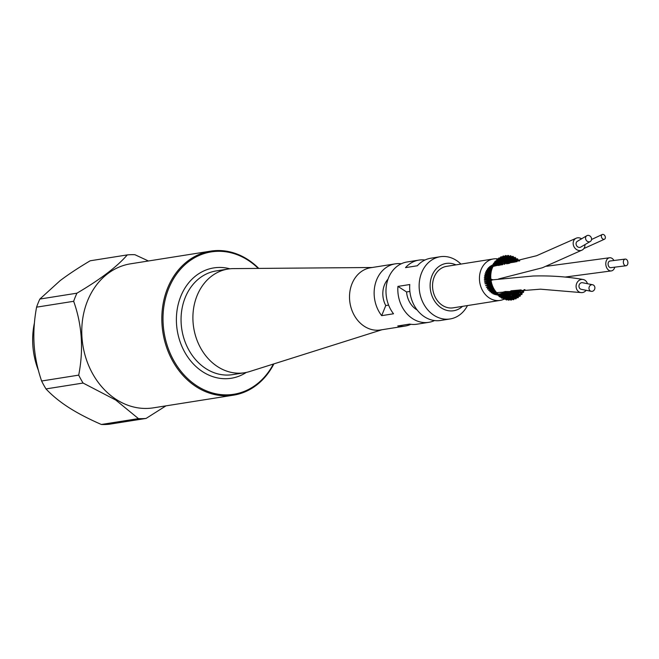 <?xml version="1.0" encoding="UTF-8"?>
<svg xmlns="http://www.w3.org/2000/svg" width="659" height="659" viewBox="0 0 659 659"><rect width="100%" height="100%" fill="white"/><g stroke="black" fill="none" stroke-linecap="round" stroke-linejoin="round"><path stroke-width="0.99" d="M138.448 418.613A82.326 67.589 81 0 0 146.1 418.416L109.007 424.281A82.326 67.589 -99 0 1 101.362 424.478L138.448 418.613L115.737 400.038L83.075 383.044L45.99 388.917A82.326 67.589 -99 0 1 41.616 381.001L78.709 375.128A82.326 67.589 81 0 0 83.075 383.044M76.946 293.181A82.326 67.589 81 0 0 73.668 301.295L36.583 307.16A82.326 67.589 -99 0 1 39.853 299.054L76.946 293.181C100.407 279.367 117.187 266.615 127.278 254.909L90.192 260.783C78.297 267.842 68.248 274.49 60.051 280.709L39.853 299.054M148.407 260.98L134.93 254.72A82.326 67.589 81 0 0 127.278 254.909M36.583 307.16C34.153 320.307 33.337 332.877 34.128 344.871C34.968 356.857 37.464 368.9 41.616 381.001M45.99 388.917C52.168 395.515 59.738 401.702 68.701 407.484C77.721 413.259 88.603 418.918 101.362 424.478M38.428 370.44A69.302 56.905 -99 0 1 34.416 322.992M78.709 375.128C83.718 349.459 82.037 324.846 73.668 301.295M258.765 268.411A72.918 59.87 81 0 0 247.768 259.506A72.918 59.87 81 0 0 210.649 251.137L130.597 263.806A72.918 59.87 81 0 0 82.243 322.35A72.918 59.87 81 0 0 116.281 399.478A72.918 59.87 81 0 0 153.39 407.847L233.443 395.178A72.918 59.87 81 0 0 273.88 363.883M165.961 405.853L146.1 418.416M210.649 251.137A72.918 59.87 81 0 0 162.913 332.515A72.918 59.87 81 0 0 233.443 395.178M409.873 291.426L406.57 291.953L397.929 286.401L409.774 284.531A31.5 25.866 -99 0 0 440.607 320.463L450.081 318.956A31.5 25.866 -99 0 1 434.042 315.348A31.5 25.866 -99 0 1 421.628 272.735A31.5 25.866 -99 0 1 440.228 256.73A31.5 25.866 -99 0 1 456.267 260.346A31.5 25.866 -99 0 1 460.913 264.086M424.964 260.017A31.5 25.866 -99 0 0 418.91 260.107A31.5 25.866 -99 0 0 405.516 267.628L417.361 265.758A31.5 25.866 -99 0 1 430.755 258.229L440.228 256.73M410.862 324.294A31.5 25.866 -99 0 1 405.079 326.081A31.5 25.866 -99 0 1 397.739 325.974L409.585 324.096A31.5 25.866 -99 0 0 416.916 324.212L428.762 322.333A31.5 25.866 -99 0 1 397.929 286.401M418.91 260.107L407.073 261.977A31.5 25.866 -99 0 0 387.138 282.019A31.5 25.866 -99 0 0 393.522 313.783L381.676 315.653L385.762 305.554L388.612 305.109M455.929 264.877A23.938 19.655 81 0 0 431.497 277.002A23.938 19.655 81 0 0 441.448 307.992A23.938 19.655 81 0 0 462.494 306.361M498.122 258.954A21.006 17.241 81 0 0 493.5 258.929L446.604 266.351A21.006 17.241 81 0 0 432.856 289.787A21.006 17.241 81 0 0 453.17 307.835L500.066 300.413A21.006 17.241 81 0 0 504.028 299.178M467.478 305.578A31.5 25.866 -99 0 1 450.081 318.956M406.57 291.953A21.006 17.241 81 0 0 417.188 310.01M434.545 320.546A31.5 25.866 -99 0 1 428.762 322.333M405.079 326.081L380.449 329.978A31.5 25.866 -99 0 1 349.978 302.909A31.5 25.866 -99 0 1 370.597 267.752L395.227 263.855A31.5 25.866 -99 0 1 401.282 263.765M381.676 315.653A31.5 25.866 -99 0 1 375.292 283.889A31.5 25.866 -99 0 1 395.227 263.855M382.014 329.731L249.613 371.552A52.506 43.107 -99 0 1 244.464 372.763A52.506 43.107 -99 0 1 193.68 327.647A52.506 43.107 -99 0 1 228.047 269.045A52.506 43.107 -99 0 1 233.319 268.608L372.162 267.505M388.027 279.144A21.006 17.241 81 0 0 385.762 305.554M512.694 257.01L513.559 256.919L512.867 256.335L513.023 257.142L512.999 256.508M514.951 258.048L515.181 257.356L512.916 258.139L512.175 259.267L512.669 257.076M513.023 258.954L512.48 260.396M511.31 260.956L512.076 259.144M511.409 262.397L512.109 260.725M510.091 262.875L511.203 261.096M512.241 260.915L515.33 259.522L514.111 262.158L510.964 262.661M514.177 260.379L514.918 258.122M517.093 259.424L517.99 259.407L517.389 258.732L515.116 259.284L515.083 260.14M513.081 262.373L514.111 260.28M514.069 262.233L514.415 261.598L514.111 262.158L516.071 261.788M516.129 261.59L517.315 260.997L517.01 261.631L516.013 261.755M516.261 261.697L517.043 259.514M519.778 260.791L517.315 260.997M519.514 260.709L519.086 261.112M524.688 289.845L524.144 289.606M524.44 289.68L524.688 290.166L524.968 289.647M524.688 290.158L521.706 290.619L521.112 289.902M521.681 290.446L521.22 290.133M518.246 290.594L519.605 290.726L518.732 291.014L518.246 290.594L518.732 291.014L516.598 291.072M521.714 290.619L519.605 290.726M518.773 290.833L519.869 292.151L522.867 291.69M515.635 291.344L509.341 291.492L511.227 292.299L509.942 292.538L510.774 292.95L507.9 292.917M511.269 291.179L512.595 290.907M509.456 291.533L504.835 291.525M506.565 291.591L504.992 291.583M505.741 291.624L505.091 291.575M523.114 291.715L523.345 292.489L523.724 291.649L522.867 291.904L523.378 292.201M520.322 292.472L521.187 292.423L520.33 292.678L519.869 292.151M519.753 290.825L520.865 292.258M523.345 292.489L521.187 292.423M516.911 292.398L518.229 292.58L516.911 292.398M520.346 292.678L518.229 292.58M513.732 292.538L515.214 292.695L513.732 292.538M521.384 293.725L518.353 293.972L517.34 292.827L515.214 292.695M514.226 292.925L510.774 292.95M512.216 293.881L509.242 294.062L508.46 293.659L509.704 293.453L507.891 292.645L503.74 292.687L503.674 291.855L504.835 291.953L503.797 291.863M505.247 292.695L504.184 292.72M523.139 291.706L523.378 292.217M521.59 293.766L521.747 294.565L522.2 293.774L521.335 293.972M518.361 293.988L519.605 294.276L518.361 293.988L519.547 295.71M518.353 292.678L519.317 294.087M521.755 294.565L519.605 294.276M515.371 293.972L516.656 294.186L515.371 293.972M518.757 294.491L516.656 294.186M516.64 295.529L515.75 294.392L513.658 294.071M509.242 294.062L507.331 293.972M502.249 293.543L502.356 292.736L503.13 292.818M509.728 295.586L506.862 294.532L508.056 294.351L506.301 293.552L503.262 293.65M521.623 293.757L521.804 294.326M519.572 295.759L519.935 296.361L520.453 295.611L519.852 295.537L520.009 296.155M516.969 295.751L517.826 295.85L516.936 295.998L517.002 295.183L519.687 295.496M516.755 294.285L517.57 295.644M519.935 296.361L517.826 295.85M513.666 295.265L514.91 295.52L513.666 295.265M516.969 296.015L514.91 295.52M510.552 294.96L508.806 295.092M514.753 296.789L513.995 295.677L511.952 295.183M507.587 294.919L506.862 294.532M500.585 293.955L500.914 293.395L503.064 293.988M507.834 296.113L505.165 295.141L506.31 294.968L504.596 294.202L502.265 294.202M517.628 297.242L517.925 297.835L518.509 297.151L517.925 297.003L518.015 297.67M514.728 296.756L515.873 297.118L514.728 296.756M514.992 295.611L515.659 296.896M517.925 297.835L515.873 297.118M511.821 296.27L513.015 296.55L511.821 296.27M515.017 297.242L513.015 296.55M508.764 295.767L510.124 296.006L509.119 296.089M510.783 296.863L510.124 296.006M499.028 294.128L499.44 293.823M500.848 294.507L504.489 295.306M515.832 298.14L515.75 298.98L516.401 298.354L515.832 298.14M512.702 297.67L513.789 298.057L512.702 297.67M513.073 296.624L513.616 297.835M515.75 298.98L513.789 298.057M509.868 296.97L511.013 297.267L509.868 296.97L510.601 298.338M511.475 298.436L511.013 297.267M506.903 296.27L508.213 296.525L506.903 296.27M508.74 297.283L508.213 296.525M501.647 295.043L499.209 294.631M504.267 295.578L505.881 296.328M515.865 298.148L515.857 298.84M513.625 298.939L513.46 299.763L514.16 299.211L513.625 298.939M510.568 298.247L511.598 298.651L510.568 298.247M511.837 299.697L511.598 298.651M507.842 297.357L508.937 297.662L508.023 297.662M509.267 298.7L508.937 297.662M504.975 296.476L506.244 296.731L505.247 296.731M503.377 295.85L502.438 295.586L503.377 295.85M506.656 297.366L505.478 296.484M513.649 298.947L513.575 299.656M511.326 299.367L511.079 300.174L511.837 299.705L511.326 299.367M508.377 298.478L509.349 298.889L508.377 298.478M508.608 299.688L508.666 300.207L509.456 299.829L509.349 298.889M505.774 297.407L506.82 297.711L505.774 297.407M507.035 298.453L506.82 297.711M503.525 296.336L504.25 296.624L503.27 296.583M495.725 294.161L494.266 294.046M511.351 299.375L511.203 300.1M506.161 298.362L507.076 298.766L506.161 298.362M506.244 299.375L506.639 299.12L506.367 299.837A0.42 0.412 -152 0 0 507.059 299.59L507.076 298.766M503.698 297.135L504.695 297.44L503.805 297.349M494.332 293.444L492.817 293.675L492.734 293.206M502.273 296.204L501.581 295.883L502.273 296.204M504.695 297.44L504.028 297.085M509.456 299.829L508.987 299.425L508.789 300.158M503.962 297.901L504.81 298.296L503.978 298.123M504.695 298.988L504.81 298.296M501.656 296.542L502.603 296.83L501.738 296.698M496.787 294.087L496.334 293.98L496.787 294.087M493.22 292.497L491.301 292.818L491.49 292.168M502.603 296.83L501.985 296.443M506.367 299.837L506.647 299.12A0.42 0.412 -152 0 1 507.059 299.59M503.913 298.692L504.333 298.436L503.987 299.137A0.42 0.42 -125.6 0 0 504.687 298.988A0.42 0.42 -125.6 0 0 504.341 298.445L503.978 299.137M501.812 297.094L502.603 297.464L501.796 297.258M501.656 297.654L502.092 297.415L501.672 298.074A0.42 0.42 -87.1 0 0 502.356 298.057L502.603 297.464M492.528 291.451L489.876 291.739L490.148 291.121M500.576 295.899L500.008 295.487L500.576 295.899M500.486 296.303L499.711 296.056M493.599 291.624L494.316 291.369M493.294 291.772L490.716 290.907L491.993 290.611M492.026 290.034L490.955 290.1M494.645 291.838L493.945 291.459M498.657 294.664L498.138 294.235M501.672 298.074L502.084 297.398L497.537 293.362M499.481 296.657L499.983 296.08L499.481 296.665A0.42 0.412 -54.9 0 0 500.255 296.393A0.42 0.412 -54.9 0 0 499.975 296.056M497.817 294.532L498.492 294.828L497.85 294.342M489.876 291.739L494.967 291.945M494.159 291.591L492.767 290.693L493.509 290.215M491.878 290.232L489.415 289.408L490.749 289.07M490.7 288.395L487.413 288.971L487.701 288.469L489.546 288.584M498.492 294.828L498.031 294.326M498.196 295.133L497.438 294.927L497.973 294.326L497.446 294.935M496.664 293.066L496.26 292.555M492.891 289.647L492.421 289.935M492.759 289.771L493.715 289.861L492.759 289.771M490.09 289.375L492.298 288.238M490.634 288.502L488.286 287.761L489.67 287.365M490.658 282.629L491.416 282.497L491.112 282.085L490.617 282.538L489.958 286.385L486.408 287.34L488.352 286.92M496.211 292.439L495.593 292.917M495.033 291.047L494.687 290.537M493.08 289.268L493.813 289.375M491.556 287.851L492.471 287.892L491.556 287.851M489.332 287.588L490.906 286.599M489.588 286.616L487.355 285.973L488.78 285.512M485.576 285.578L487.8 285.182L485.576 285.578L487.372 285.973M493.962 290.619L494.629 290.215M493.064 288.658L493.616 288.799L493.327 288.304M491.902 287.126L492.602 287.184M490.7 285.528L491.449 285.767L491.095 285.413M490.551 285.775L491.449 285.767L491.639 285.075M488.607 285.644L490.057 284.54M487.149 285.166L489.167 284.309L486.63 284.103L488.088 283.543M484.942 283.716L486.877 283.271L484.942 283.716L486.639 284.103M493.69 288.535L493.377 287.892L492.627 288.263L493.286 287.81L492.924 287.53L492.586 288.131M491.919 286.286L492.438 286.36L492.215 285.899M490.947 284.836L491.63 284.836M488.583 282.159L488.162 282.538L489.423 282.382L489.917 281.599M486.087 281.319L484.513 281.78L484.876 282.324L489.423 282.382M486.12 282.151L487.611 281.508M484.513 281.78L486.251 281.311M485.872 281.352L485.823 281.36C487.948 281.409 489.349 278.955 490.041 274.004L490.84 274.029M492.215 285.199L491.499 285.561L492.207 285.215L491.869 284.869L491.474 285.454M491.037 283.782L491.367 283.354M490.247 282.431L490.914 282.373M489.431 280.932L489.843 280.866M487.775 280.388L489.027 280.157L489.596 279.251M487.808 280.404L485.815 280.182L487.347 279.416M485.889 279.334L484.802 279.647M485.667 279.358L485.469 279.408C487.232 277.941 488.261 280.116 490.461 271.162M490.428 281.171L490.79 280.718M489.81 279.96L490.461 279.836M488.953 278.955L489.588 278.51M488.105 277.727L487.627 278.222L488.508 277.703M487.627 278.222L489.217 278.09M487.718 278.279L485.708 278.213L488.13 277.521M484.48 277.653L485.691 277.365L484.719 277.686M485.683 277.365L486.276 277.035C487.388 275.248 487.38 279.177 491.194 268.435L491.976 268.732L491.927 268.048L491.194 268.427M490.148 279.737L490.914 279.696L490.658 279.235L490.139 279.836L490.922 279.68M490.098 278.51L490.51 278.032M489.637 277.455L490.28 277.274M488.92 276.615L489.777 276.368M488.237 275.52L487.709 276.063L489.176 275.775M487.709 276.063L488.97 275.676L489.719 274.597M487.891 276.17L484.851 276.574L484.851 275.767M484.851 276.574L488.706 274.177L489.225 274.399M488.731 275.544L487.52 275.281M484.653 275.759L485.741 275.446L491.087 268.872M485.914 275.413L484.489 275.899M490.51 276.352L489.934 276.912L490.766 276.978L490.51 276.352M490.148 275.347L490.057 275.841L490.51 275.347M489.736 274.968L490.387 274.729M489.143 274.309L489.999 274.004M488.599 273.37L488.031 273.955L489.373 273.518M488.945 273.37L487.817 273.263L485.255 274.737L485.181 273.913M486.358 273.526L484.909 274.02L486.358 273.526M490.716 276.862L489.95 276.813M490.041 274.004L490.881 273.922L490.675 273.493L490.065 273.922M490.312 273.213L490.79 272.925M490.107 272.538L490.766 272.241M489.612 272.076L490.485 271.714M489.077 272.126L489.785 272.241M488.583 271.936L489.868 271.393M488.574 271.393L485.856 272.983L485.708 272.167M487.001 271.739L485.526 272.241L491.985 266.549M490.971 272.966L491.268 271.384L490.461 271.154L491.293 271.22L491.144 270.709L490.494 271.08M491.029 270.091L490.848 270.66L491.334 270.305M490.733 270.206L491.408 269.844M490.329 269.951L491.219 269.539M489.349 270.033L490.667 269.424M489.415 269.63L486.639 271.36L486.433 270.544M491.894 267.645L491.655 268.238L492.174 267.818M491.268 267.974L492.182 267.513M490.321 268.279L491.672 267.612M488.863 268.584L487.331 269.094L487.602 269.877L490.444 268.032M490.914 267.645L490.28 267.941M492.298 267.546L491.952 268.658L491.252 268.345M492.973 266.154L492.957 266.162A0.42 0.412 -150.4 0 0 492.602 265.429A0.42 0.412 -150.4 0 0 492.273 265.791L492.965 266.228L492.281 265.783M492.743 265.997L493.278 265.503M489.662 267.735L491.985 266.121M494.242 263.864L494.225 263.872A0.42 0.412 -124 0 0 494.118 263.122A0.42 0.412 -124 0 0 493.591 263.427L494.242 263.864M494.044 263.938L494.629 263.402M491.284 266.063L491.845 265.651M494.225 263.872L493.599 263.427M495.766 261.821L495.749 261.821A0.42 0.42 -86.8 0 0 495.815 261.121A0.42 0.42 -86.8 0 0 495.156 261.318L495.766 261.821L495.271 261.73M497.026 259.943L497.487 260.05A0.42 0.412 -55.6 0 0 497.669 259.415A0.42 0.412 -55.6 0 0 496.952 259.489L496.005 261.524M495.749 261.821L495.164 261.318M497.323 260.626L497.718 260.824L496.474 262.34M497.314 260.602L497.792 260M495.98 263.625L496.4 263.147M496.861 259.522L497.487 260.074L496.968 259.489M498.089 260.354L499.695 258.031L498.838 257.99L498.97 258.46M499.217 259.399L498.987 258.493M497.586 262.752L498.13 262.274M494.522 265.289L495.156 264.745M499.415 258.575L498.962 257.974M499.456 263.114L497.784 264.177M501.079 257.307L501.845 256.928L500.988 256.788L501.515 257.447L500.008 259.135M500.609 260.873L501.557 258.707L501.087 257.331M499.349 262.422L500.099 261.598M496.12 265.075L497.075 264.094M501.507 257.43L501.12 256.804M501.137 262.373L503.311 259.531L503.311 256.532L504.11 256.178L503.262 255.947L503.731 256.648L503.402 255.989M497.718 265.107L499.473 263.567M501.186 263.205L499.431 264.317M502.891 261.491L502.512 261.961M503.311 256.508L503.731 256.648L502.059 258.246M502.941 262.611L505.321 259.473L505.626 256.104M499.39 265.346L501.029 263.971M502.908 263.567L501.071 264.712M504.753 261.738L504.333 262.241L504.753 261.738M505.717 260.124L505.502 260.56L505.717 260.124M506.244 258.55L506.137 258.987L506.244 258.55M506.219 258.699L506.26 257.183M506.013 256.203L506.45 255.783L505.634 255.478L506.03 256.219L505.766 255.544M507.29 259.457L507.99 256.054M504.703 263.13L507.232 259.564M502.224 264.811L504.736 263.098M506.59 262.274L506.128 262.809L506.59 262.274M507.694 260.544L507.438 261.013L507.694 260.544M507.562 260.849L508.369 258.822L508.213 259.308L510.082 258.485L510.346 256.376M508.344 258.938L508.517 257.348M508.353 256.137L508.839 255.774L508.048 255.387L508.369 256.153L508.188 255.486M519.44 260.42L519.325 260.906M502.356 298.057A0.42 0.42 -87.1 0 0 502.1 297.415M494.818 294.318L494.398 294.293M497.842 295.174L498.006 294.384M493.311 293.692L492.817 293.675M496.812 293.346L491.301 292.818M493.377 287.892L494.612 290.125M492.767 290.693L488.574 290.446M489.571 289.416L487.413 288.971M490.667 282.736L491.416 282.48M488.327 287.761L486.408 287.34M484.942 280.149L484.291 279.811M484.9 278.271L484.283 277.834M497.487 260.074L496.334 261.878M488.418 268.534L488.484 267.776M489.513 267.216L489.777 266.664M497.216 265.396L497.059 264.844M509.333 260.05L510.082 258.485M510.264 259.951L510.461 259.432L510.107 259.761M498.641 265.486L499.168 265.05M508.287 261.887L509.25 260.181M509.629 261.269L509.333 261.763L509.629 261.269M506.755 263.888L508.18 261.994M508.361 263.089L507.858 263.649L508.361 263.089M510.354 256.326L511.227 256.145L510.47 255.667L510.717 256.466M512.867 256.335L510.61 257.339L511.005 257.529L509.942 258.328M511.227 256.145L510.758 257.875M511.005 257.537L510.873 258.097L511.005 257.537M510.7 256.442L510.61 255.807M601.593 237.462A2.603 1.853 64.3 0 0 604.484 239.217A2.603 1.853 64.3 0 0 605.3 238.121A2.603 1.853 64.3 0 0 604.525 235.296A2.603 1.853 64.3 0 0 602.227 234.522A2.603 1.853 64.3 0 0 601.593 237.462M493.5 258.929A21.006 17.241 81 0 0 479.752 282.365A21.006 17.241 81 0 0 500.066 300.413M511.326 292.126A21.006 17.241 81 0 0 511.598 291.624M489.645 289.911A6.639 5.445 -99 0 1 489.382 289.416M489.011 288.502A6.639 5.445 -99 0 1 488.83 287.859M488.657 286.879A6.639 5.445 -99 0 1 488.607 286.228M488.92 283.774A6.639 5.445 -99 0 1 489.159 283.09M489.538 282.332A6.639 5.445 -99 0 1 489.818 281.904M491.046 280.643A6.639 5.445 -99 0 1 493.047 279.811L533.131 276.006C550.529 275.528 567.168 276.689 583.058 279.482A6.639 5.783 100 0 0 582.062 279.408A6.639 5.783 100 0 0 576.131 285.586A6.639 5.783 100 0 0 580.752 292.555A6.639 5.783 100 0 0 586.197 290.248M493.385 279.754A6.639 5.445 -99 0 1 490.897 278.979M488.138 275.363A6.639 5.445 -99 0 1 487.998 274.91M581.625 238.855A6.639 5.643 60.9 0 0 575.826 238.385A6.639 5.643 60.9 0 0 574.549 247.611A6.639 5.643 60.9 0 0 580.093 250.601A6.639 5.643 60.9 0 0 582.284 249.983A6.639 5.643 60.9 0 0 584.937 244.703M586.782 235.741L577.416 241.252A3.361 2.858 60.9 0 0 576.773 245.922A3.361 2.858 60.9 0 0 580.686 247.125L590.332 241.458A3.361 2.858 58.2 0 0 590.991 237.092A3.361 2.858 58.2 0 0 586.782 235.741A3.361 2.858 58.2 0 0 586.279 240.329A3.361 2.858 58.2 0 0 590.332 241.458M613.933 260.503A6.639 4.597 82.7 0 0 609.97 257.727A6.639 4.597 82.7 0 0 609.583 257.751A6.639 4.597 82.7 0 0 606.206 261.046A6.639 4.597 82.7 0 0 606.774 267.9A6.639 4.597 82.7 0 0 611.272 270.923A6.639 4.597 82.7 0 0 614.781 267.167M610.193 260.989A3.361 2.331 82.7 0 0 609.995 261.005A3.361 2.331 82.7 0 0 608.117 264.63A3.361 2.331 82.7 0 0 610.852 267.669L626.05 265.75A3.361 2.265 82.9 0 0 627.895 262.274A3.361 2.265 82.9 0 0 625.407 259.069A3.361 2.265 82.9 0 0 625.218 259.078A3.361 2.265 82.9 0 0 623.381 262.694A3.361 2.265 82.9 0 0 626.05 265.75M587.424 283.642A6.639 5.783 100 0 0 583.058 279.482M592.672 284.762L582.49 282.711A3.361 2.924 100 0 0 579.022 285.512A3.361 2.924 100 0 0 581.32 289.326L591.189 291.311A3.361 2.941 102.8 0 0 594.443 289.647A3.361 2.941 102.8 0 0 592.672 284.762A3.361 2.941 102.8 0 0 589.064 287.39A3.361 2.941 102.8 0 0 591.189 291.311M273.394 364.04A72.078 59.178 -99 0 1 193.408 383.431A72.078 59.178 -99 0 1 169.618 286.336A72.078 59.178 -99 0 1 247.941 260.165A72.078 59.178 -99 0 1 258.262 268.411M229.909 268.806A55.867 45.866 81 0 0 177.222 330.25A55.867 45.866 81 0 0 246.301 372.426M244.464 372.763L232.619 374.642A52.506 43.107 -99 0 1 181.835 329.516A52.506 43.107 -99 0 1 216.21 270.923L228.047 269.045M513.567 256.878L513.221 258.336M515.84 257.974L515.346 259.473M517.982 259.407L517.348 260.931M520.626 289.935L510.873 290.825M520.042 291.863L504.226 291.896M503.731 292.687L504.514 292.753M518.608 293.65L502.553 292.761M517.002 295.183L500.914 293.395M507.504 294.952L506.746 294.87M517.793 296.962L499.382 293.815M512.727 297.736L512.101 296.674L510.124 296.303M509.218 296.262L506.993 295.751M515.75 298.107C508.246 295.85 502.265 294.474 497.8 293.98M512.933 298.148L510.947 297.588M510.099 297.357L508.155 296.847M513.575 298.914L498.83 294.276M513.46 299.763L511.409 298.955M510.758 298.708L508.822 297.992M508.064 297.786L507.512 297.538M511.31 299.359L499.052 294.4M511.087 300.174L509.11 299.194M508.517 298.914L506.656 298.066M508.666 300.207L506.796 299.079M499.143 294.441L509.003 299.441M506.244 299.853L504.489 298.601M496.54 294.194L493.78 293.321M498.904 294.326L506.647 299.12M503.863 299.137L502.249 297.769M496.729 294.013L495.98 293.626M494.86 293.107L492.182 292.217M490.156 291.121L492.446 291.418M498.336 293.98L504.333 298.436M501.557 298.049L500.099 296.608M495.741 293.131L494.225 292.234M499.374 296.624L498.08 295.133M495.28 292.448L494.785 292.052M491.284 289.07L492.339 289.532M496.573 292.456L499.959 296.023M497.347 294.878L496.227 293.362M494.061 290.808L493.319 290.289M492.743 289.828L491.482 288.963M489.999 287.332L491.441 287.975M495.502 291.229L497.85 294.499M495.51 292.843L494.571 291.336M493.014 289.326L492.042 288.337M491.087 288.238L491.523 287.876L490.387 287.06M488.97 285.471L490.321 286.047M491.046 286.484L491.589 286.863M494.398 289.68L496.186 292.349M493.888 290.545L493.13 289.087M492.932 288.749L492.149 287.571M491.828 287.151L490.988 286.212M490.518 285.775L489.513 285.026M488.187 283.51L489.423 284.004M490.148 284.441L490.815 284.935M492.52 288.041L491.935 286.649M491.779 286.327L491.144 285.232M490.873 284.828L490.164 283.971M489.752 283.568L488.863 282.892M487.652 281.484L488.756 281.879M489.489 282.299L490.041 282.711M492.471 285.858L493.278 287.678M491.425 285.355L491.013 284.07M490.889 283.765L490.403 282.769M490.172 282.406L489.588 281.64M489.225 281.278L488.451 280.709M484.522 279.581L485.864 279.334M488.41 278.485L487.355 279.424L488.319 279.704M489.077 280.1L489.505 280.413M491.639 283.403L492.207 285.075M490.617 282.538L490.362 281.385M490.28 281.113L489.917 280.24M489.744 279.91L489.275 279.268M488.962 278.955L488.278 278.493M491.054 280.808L491.433 282.34M490.115 279.63L489.999 278.642M489.95 278.411L489.711 277.678M489.579 277.406L489.217 276.895M488.962 276.648L488.368 276.31M490.749 278.139L490.947 279.54M489.925 276.689L489.942 275.874M489.925 275.693L489.785 275.124M488.344 274.111L486.078 274.449M485.032 273.93L485.996 273.6M490.733 275.454L490.766 276.714M490.065 273.749L490.181 273.139M487.899 272.299L486.564 272.711M489.39 271.302L488.311 271.36M485.617 272.183L486.424 271.87M491.013 272.785L490.881 273.93M488.146 270.758L487.133 271.154M490.041 269.383L488.978 269.605M491.284 271.228L491.227 269.547M575.826 238.385L536.607 255.717L493.105 266.434L493.509 265.585M498.113 260.321L494.341 265.017L494.818 263.6M494.349 265.009L496.161 263.378L496.367 261.829M497.669 259.415L497.998 260M499.687 257.998L499.95 258.756M494.332 265.511C498.517 263.369 500.428 261.549 500.057 260.058L501.557 258.707M500.066 259.992L500.016 259.045M502.051 259.226L502.076 258.171M503.641 258.13L502.026 259.391C501.647 261.821 499.613 263.806 495.906 265.346M502.034 257.826L501.837 256.911M500.024 263.229L499.365 263.641M497.496 265.437C500.082 264.984 502.265 262.85 504.061 259.036L505.774 257.908M504.11 258.798L504.226 257.628M504.217 257.224L504.102 256.17M502.282 263.147L500.939 264.028M500.659 265.116L506.137 259.02L507.932 258.023M506.466 256.977L506.45 255.791M504.53 264.35L507.504 260.956M508.74 257.076L510.47 255.667M508.839 255.783L508.789 256.582M522.645 290.405L523.724 291.649M521.689 290.611L522.801 291.838M521.277 292.505L522.2 293.766M520.322 292.67L521.285 293.914M516.771 291.163L517.826 292.126M519.671 294.359L520.453 295.611M516.953 292.439L515.61 291.336M512.109 291.599L513.048 292.118M513.518 291.41L514.737 292.267M515.354 292.785L516.294 293.733M517.875 295.924L518.509 297.143M516.936 295.998L517.612 297.201M515.445 294.054L514.193 292.901M505.89 291.64L508.468 292.102M510.684 292.958L511.409 293.37M512.636 294.26L513.163 294.746M512.092 292.81L513.204 293.642M513.765 294.161L514.588 295.075M515.906 297.184L516.401 298.354M514.984 297.217L515.511 298.37M504.341 292.736L506.384 293.074M509.11 294.079L509.572 294.342M510.511 293.955L511.524 294.754M512.027 295.248L512.743 296.122M513.814 298.115L514.16 299.211M512.9 298.107L513.18 298.832M510.717 298.659L510.931 299.433M508.484 298.848L508.591 299.516M506.219 298.692L506.252 299.137M503.188 295.677L503.896 296.237M504.193 296.542L504.572 297.118M504.695 297.431L504.81 298.049M496.161 294.721L496.606 294.804M502.166 296.056L502.504 296.542M502.595 296.797L502.636 297.316M494.571 294.392L497.504 295.026M500.576 295.858L500.511 296.319M493.023 293.807L497.949 294.927M495.049 290.718L494.687 290.265M492.635 288.263L492.874 289.663M492.545 286.154L492.298 285.322M491.499 285.561L491.589 287.794M490.84 286.723L491.276 286.13M491.663 283.625L491.49 282.612M490.024 284.597L490.477 283.905M490.667 283.477L490.906 282.67M491.062 280.989L490.98 279.811M490.139 279.844L489.036 284.408M488.014 283.609L489.003 282.876M486.383 283.296L488.204 282.464M490.131 281.129L490.436 280.207M490.741 278.304L490.766 276.978M489.934 276.912L488.311 282.373M487.586 281.525L488.591 280.685M490.708 275.619L490.864 274.152M484.662 280.404L485.815 280.182M488.896 277.9L489.538 276.912M484.653 278.477L485.724 278.213M487.331 277.34L488.467 276.302M491.523 270.404L491.976 268.724M491.457 267.982L492.215 265.865M491.869 269.144L492.158 268.468M492.347 267.982L492.973 266.228M485.634 273.724L491.754 267.216M492.66 265.42L493.517 263.493M487.899 273.37L489.275 272.134M492.421 267.719L493.229 266.17M493.443 265.725L494.234 263.921M494.135 263.13L495.074 261.368M488.797 271.302L489.233 270.94M493.566 265.692L494.514 264.135M494.777 263.674L495.749 261.862M486.63 270.462L492.174 265.989M493.402 265.832L494.489 264.473M494.917 263.897L496.021 262.348M487.347 269.078L492.85 265.025M497.718 259.481L498.838 257.99M494.769 264.251L495.98 262.908M488.434 267.793L492.965 264.77M499.761 258.18L500.988 256.788M494.909 264.201L495.626 263.551M496.301 262.925L497.644 261.615M498.196 261.055L499.571 259.605M489.678 266.689L493.023 264.646M500.683 258.394L501.202 257.908M501.927 257.232L503.27 255.947M495.7 263.707L497.24 262.471M497.982 261.862L499.44 260.61M491.046 265.808L492.677 264.885M502.084 258.303L503.377 257.29M504.176 256.656L505.634 255.478M495.675 263.962L496.309 263.542M497.314 262.85L498.97 261.672M499.777 261.079L501.334 259.918M504.201 257.685L505.98 256.252M512.175 259.267L510.264 259.959L509.531 261.458M512.34 258.336L510.634 258.946M509.613 259.325L507.99 259.934M506.862 260.363L505.321 260.98M503.921 261.549L502.488 262.158M499.81 263.369L498.805 263.847M513.007 258.979L515.066 258.262M499.967 264.201L503.072 262.809M504.399 262.249L506.392 261.442M507.455 261.022L509.325 260.313M498.814 264.984L501.293 263.822M504.02 262.719L505.708 262.101M507.109 261.623L508.781 261.079M509.918 260.725L511.631 260.223M512.669 259.934L514.457 259.457M501.515 264.621L504.769 263.312M506.17 262.809L508.221 262.125M509.341 261.771L511.252 261.195M515.066 260.148L517.15 259.63M501.845 264.885L502.776 264.498M505.535 263.501L507.438 262.916M508.839 262.529L510.618 262.076M511.763 261.812L513.55 261.425M514.597 261.219L516.442 260.89M507.883 263.649L509.975 263.089M502.076 259.349L503.303 258.55M504.209 257.957L505.618 257.018M506.474 256.45L508.048 255.379M496.482 263.822L497.94 262.941M499.02 262.274L500.782 261.162M501.656 260.602L503.311 259.531M506.409 257.48L508.295 256.211M502.174 260.272L502.932 259.852M504.011 259.251L505.412 258.476M506.367 257.949L507.883 257.109M496.845 264.144L499.629 262.611M500.791 261.977L502.644 260.956M503.583 260.437L505.321 259.473M508.641 257.636L510.601 256.54M507.916 263.641L509.358 261.747M510.445 259.506L510.873 258.106M512.875 257.232L510.849 258.13M501.557 261.549L502.117 261.277M503.509 260.61L504.901 259.951M506.013 259.44L507.529 258.74M508.517 258.287L510.14 257.545M498.393 264.045L501.351 262.57M502.595 261.969L504.522 261.046M505.527 260.577L507.339 259.728M604.484 239.217L583.89 248.534M591.535 239.505L602.227 234.522M582.284 249.983L542.415 267.76L498.566 278.979M611.272 270.923L565.158 277.06M546.624 266.261L609.583 257.751M625.218 259.078L609.995 261.005M580.752 292.555L540.479 289.177L496.795 292.654"/></g></svg>
